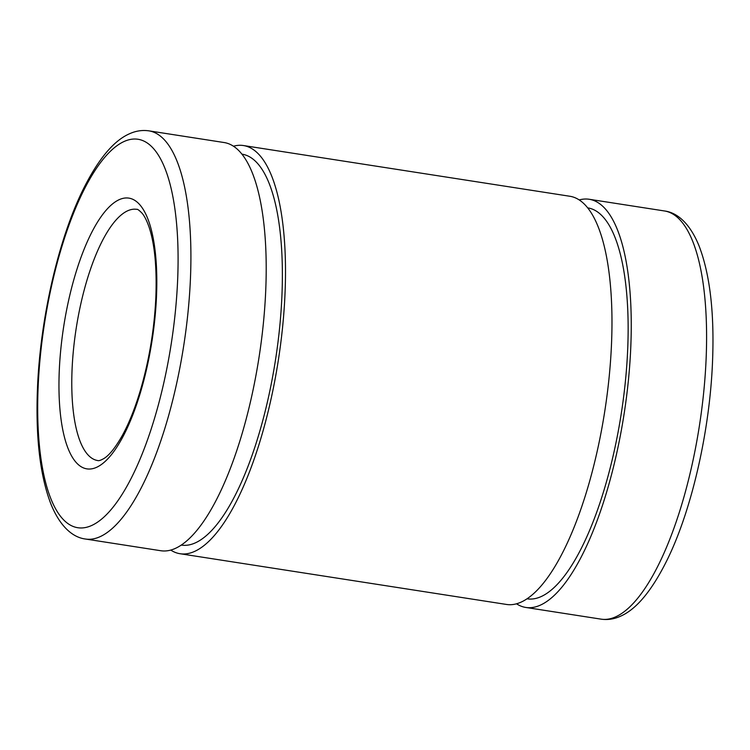 <?xml version="1.0" encoding="UTF-8"?>
<svg xmlns="http://www.w3.org/2000/svg" width="750" height="750" viewBox="0 0 750 750"><rect width="100%" height="100%" fill="white"/><g stroke="black" fill="none" stroke-linecap="round" stroke-linejoin="round"><path stroke-width="1.12" d="M579.263 199.922A206.541 67.397 98.8 0 1 589.237 199.275A206.541 67.397 98.8 0 1 628.406 380.269A206.541 67.397 98.8 0 1 548.944 599.916A206.541 67.397 98.8 0 1 525.816 607.453A206.541 67.397 98.8 0 1 516.506 603.797M587.775 207.891L587.897 207.909A197.803 64.547 98.8 0 1 625.406 381.253A197.803 64.547 98.8 0 1 549.309 591.6A197.803 64.547 98.8 0 1 527.156 598.819L527.034 598.791M233.494 146.203A206.541 67.397 98.8 0 1 243.478 145.547A206.541 67.397 98.8 0 1 282.647 326.55A206.541 67.397 98.8 0 1 203.184 546.188A206.541 67.397 98.8 0 1 180.056 553.725A206.541 67.397 98.8 0 1 170.738 550.078M243.478 145.547L569.944 196.275A206.541 67.397 98.8 0 1 609.122 377.278A206.541 67.397 98.8 0 1 529.65 596.916A206.541 67.397 98.8 0 1 506.522 604.453L180.056 553.725M242.006 154.162L242.128 154.181A197.803 64.547 98.8 0 1 279.647 327.525A197.803 64.547 98.8 0 1 203.541 537.872A197.803 64.547 98.8 0 1 181.397 545.091L181.275 545.072M224.184 142.547A206.541 67.397 98.8 0 1 263.353 323.55A206.541 67.397 98.8 0 1 183.891 543.197A206.541 67.397 98.8 0 1 160.762 550.725L85.453 539.025A206.541 67.397 98.8 0 0 108.581 531.497A206.541 67.397 98.8 0 0 190.425 279.037A206.541 67.397 98.8 0 0 148.875 130.847L224.184 142.547M601.125 619.153C607.791 620.1 614.334 619.087 620.747 616.116C636.731 609.028 652.275 590.128 667.397 559.425C691.856 509.531 709.706 431.156 712.5 362.278C714.525 313.312 710.034 274.5 699.038 245.85C689.728 222.966 676.931 212.541 664.547 210.975A206.541 67.397 98.8 0 1 706.106 359.156A206.541 67.397 98.8 0 1 624.253 611.616A206.541 67.397 98.8 0 1 601.125 619.153L525.816 607.453M38.147 386.719A196.603 64.162 98.8 0 1 116.053 146.391A196.603 64.162 98.8 0 1 177.628 280.284A196.603 64.162 98.8 0 1 99.713 520.603A196.603 64.162 98.8 0 1 38.147 386.719M72.075 369.337A127.097 41.475 98.8 0 1 122.438 213.984A127.097 41.475 98.8 0 1 136.678 209.344C137.381 208.931 139.219 210.262 142.191 213.347C144.478 216.075 146.691 220.434 148.837 226.425C154.631 243.412 156.975 267.075 155.85 297.413C154.369 328.538 149.409 358.847 140.981 388.331C135.591 406.772 129.488 422.288 122.672 434.859C115.809 447.066 109.659 454.884 104.222 458.334C100.941 460.275 98.747 461.006 97.65 460.528A127.097 41.475 98.8 0 1 72.075 369.337M113.578 203.091A137.025 44.719 98.8 0 1 156.497 296.409A137.025 44.719 98.8 0 1 102.197 463.903A137.025 44.719 98.8 0 1 59.278 370.584A137.025 44.719 98.8 0 1 113.578 203.091M664.547 210.975L589.237 199.275M85.453 539.025C73.191 537.497 60.337 527.175 50.962 504.169C39.966 475.509 35.475 436.697 37.5 387.722C40.294 318.844 58.144 240.469 82.603 190.575C97.725 159.872 113.269 140.972 129.253 133.884C135.666 130.912 142.209 129.9 148.875 130.847"/></g></svg>
